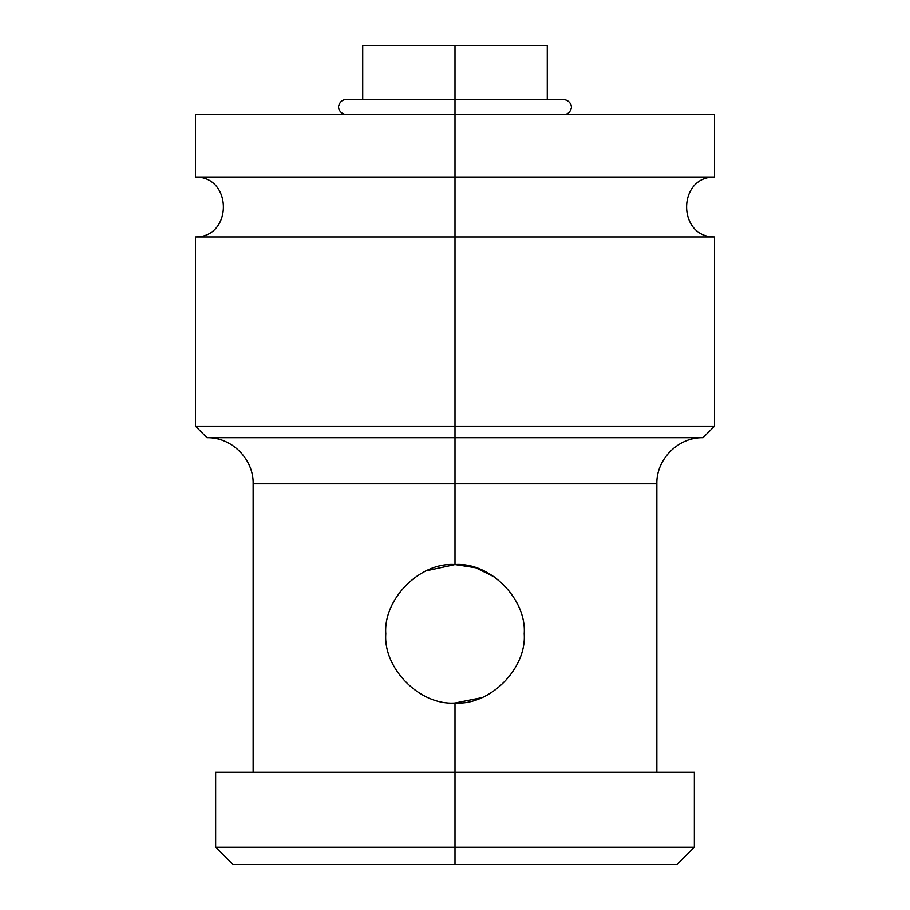 <?xml version="1.0" encoding="UTF-8"?>
<svg xmlns="http://www.w3.org/2000/svg" width="910" height="910" viewBox="0 0 910 910"><rect width="100%" height="100%" fill="white"/><g stroke="black" fill="none" stroke-linecap="round" stroke-linejoin="round"><path stroke-width="1.36" d="M518.438 45.5L455 45.5L455 99.474L455 45.5L547.285 45.5L547.285 99.474M362.715 99.474L362.715 45.5L455 45.5M547.285 114.717L550.743 114.717M619.949 114.717L455 114.717L455 177.029L195.457 177.029L195.457 114.717L714.543 114.717L714.543 177.029L455 177.029L455 99.474L563.688 99.474C572.094 100.839 571.81 108.324 571.139 108.665C570.081 112.43 567.59 114.444 563.688 114.717M455 177.029L455 236.964L714.543 236.964C677.313 237.408 677.29 176.585 714.543 177.029L195.457 177.029C232.687 176.574 232.71 237.396 195.457 236.964L455 236.964L455 177.029M455 236.964L455 426.164L195.457 426.164L455 426.164L455 236.964L714.543 236.964L714.543 426.164L455 426.164L714.543 426.164L703.009 437.699L455 437.699L455 426.164L455 437.699L206.991 437.699L195.457 426.164L195.457 236.964L455 236.964M494.733 577.122L475.748 567.783L455 564.587L455 437.699L206.991 437.699C231.652 437.062 253.765 459.186 253.139 483.836L656.861 483.836C656.235 459.186 678.348 437.062 703.009 437.699L455 437.699L455 483.836L656.861 483.836L656.861 772.215L664.846 772.215L455 772.215L455 703.009L481.561 697.708M253.139 772.215L253.139 483.836L455 483.836L455 564.587L426.301 570.82M455 703.009C490.206 705.614 526.799 668.349 524.217 633.792C526.799 599.246 490.206 561.971 455 564.587C490.206 561.971 526.799 599.246 524.217 633.792C526.799 668.349 490.206 705.614 455 703.009C419.783 705.614 383.201 668.338 385.783 633.792C383.201 599.246 419.783 561.971 455 564.587C419.783 561.971 383.201 599.246 385.783 633.792C383.201 668.338 419.783 705.614 455 703.009L455 847.199L215.647 847.199L455 847.199L455 772.215L694.353 772.215L694.353 847.199L455 847.199L694.353 847.199L677.051 864.5L455 864.5L455 847.199L455 864.5L232.949 864.5L215.647 847.199L215.647 772.215L455 772.215M455 864.5L677.051 864.5L455 864.5M346.312 114.717C337.86 113.306 338.201 105.833 338.861 105.503C339.93 101.749 342.41 99.736 346.312 99.474L455 99.474L455 114.717"/></g></svg>
